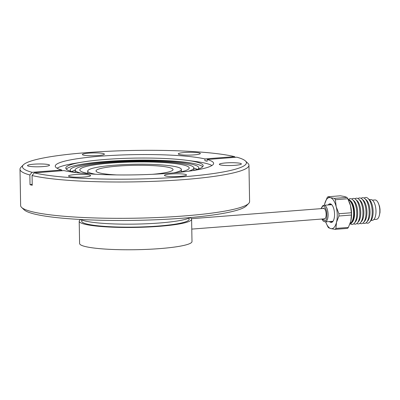 <?xml version="1.0" encoding="UTF-8"?>
<svg xmlns="http://www.w3.org/2000/svg" width="400" height="400" viewBox="0 0 400 400"><rect width="100%" height="100%" fill="white"/><g stroke="black" fill="none" stroke-linecap="round" stroke-linejoin="round"><path stroke-width="0.6" d="M95.555 174.245A46.84 5.985 179 0 1 92.175 173.535A46.84 5.985 179 0 1 87.7 171.07A46.84 5.985 179 0 1 124.245 164.59A46.84 5.985 179 0 1 176.895 166.975A46.84 5.985 179 0 1 181.365 169.435A46.84 5.985 179 0 1 173.63 172.88M116.78 174.93A38.515 4.92 179 0 1 99.705 172.955A38.515 4.92 179 0 1 96.025 170.925A38.515 4.92 179 0 1 126.075 165.595A38.515 4.92 179 0 1 169.36 167.555A38.515 4.92 179 0 1 173.04 169.585A38.515 4.92 179 0 1 152.44 174.305M178.02 172.46A54.71 6.99 -1 0 0 188.69 169A54.71 6.99 -1 0 0 189.21 168.015A54.71 6.99 -1 0 0 138.225 161.93A54.71 6.99 -1 0 0 80.33 168.935A54.71 6.99 -1 0 0 79.81 169.925A54.71 6.99 -1 0 0 91.15 173.975M325.33 218.27A5.205 2.19 85.6 0 1 324.975 218.62A5.205 2.19 85.6 0 1 324.445 218.825L191.78 229.1M366.105 222.785A12.905 5.435 -94.4 0 0 369.76 221.98L370.955 220.545A11.45 4.82 -94.4 0 0 373.12 211.405A11.45 4.82 -94.4 0 0 369.33 199.585L367.93 198.35A12.905 5.435 -94.4 0 0 364.195 198.115M369.76 221.98A12.905 5.435 -94.4 0 0 372.2 211.675A12.905 5.435 -94.4 0 0 367.93 198.35M363.02 223.025A12.905 5.435 -94.4 0 0 366.67 222.22L367.87 220.785A11.45 4.82 -94.4 0 0 370.035 211.645A11.45 4.82 -94.4 0 0 366.245 199.82L364.84 198.59A12.905 5.435 -94.4 0 0 361.11 198.355M366.67 222.22A12.905 5.435 -94.4 0 0 369.11 211.915A12.905 5.435 -94.4 0 0 364.84 198.59M359.93 223.265A12.905 5.435 -94.4 0 0 363.585 222.46L364.78 221.025A11.45 4.82 -94.4 0 0 366.945 211.885A11.45 4.82 -94.4 0 0 363.155 200.06L361.755 198.83A12.905 5.435 -94.4 0 0 358.02 198.595M363.585 222.46A12.905 5.435 -94.4 0 0 366.025 212.155A12.905 5.435 -94.4 0 0 361.755 198.83M356.845 223.505A12.905 5.435 -94.4 0 0 360.495 222.695L361.695 221.26A11.45 4.82 -94.4 0 0 363.86 212.12A11.45 4.82 -94.4 0 0 360.07 200.3L358.665 199.065A12.905 5.435 -94.4 0 0 354.935 198.835M360.495 222.695A12.905 5.435 -94.4 0 0 362.935 212.395A12.905 5.435 -94.4 0 0 358.665 199.065M353.755 223.74A12.905 5.435 -94.4 0 0 357.41 222.935L358.605 221.5A11.45 4.82 -94.4 0 0 360.77 212.36A11.45 4.82 -94.4 0 0 356.98 200.54L355.575 199.305A12.905 5.435 -94.4 0 0 351.845 199.07M357.41 222.935A12.905 5.435 -94.4 0 0 359.85 212.63A12.905 5.435 -94.4 0 0 355.575 199.305M350.51 223.88A12.905 5.435 -94.4 0 0 354.32 223.175L355.52 221.74A11.45 4.82 -94.4 0 0 357.685 212.6A11.45 4.82 -94.4 0 0 353.895 200.78L352.49 199.545A12.905 5.435 -94.4 0 0 348.615 199.435M354.32 223.175A12.905 5.435 -94.4 0 0 356.76 212.87A12.905 5.435 -94.4 0 0 352.49 199.545M349.885 224.1A12.445 5.24 -94.4 0 0 351.615 222.96L352.43 221.98A11.45 4.82 -94.4 0 0 354.595 212.84A11.45 4.82 -94.4 0 0 350.805 201.02L349.85 200.175A12.445 5.24 -94.4 0 0 348.1 199.325M351.615 222.96A12.445 5.24 -94.4 0 0 353.965 213.025A12.445 5.24 -94.4 0 0 349.85 200.175M350.215 223.195A11.66 4.91 -94.4 0 0 353.63 212.945A11.66 4.91 -94.4 0 0 348.515 200.18M330.64 221.475A8.745 3.68 -94.4 0 0 331.28 221.76A8.745 3.68 -94.4 0 0 331.79 221.805A8.745 3.68 -94.4 0 0 333.225 220.93M331.995 205.01A8.745 3.68 -94.4 0 0 330.945 204.415A8.745 3.68 -94.4 0 0 330.44 204.37A8.745 3.68 -94.4 0 0 329.35 204.87M329.465 221.565A9.325 3.925 -94.4 0 0 330.765 222.38A9.325 3.925 -94.4 0 0 333.04 221.225A9.325 3.925 -94.4 0 0 334.5 212.825A9.325 3.925 -94.4 0 0 331.765 204.75A9.325 3.925 -94.4 0 0 330.41 203.875A9.325 3.925 -94.4 0 0 328.18 204.96M371.045 220.435L372.355 220.335A10.41 4.385 -94.4 0 0 375.585 207.055A10.41 4.385 -94.4 0 0 370.75 199.575L369.44 199.68M373.87 219.52L376.445 219.32A9.715 4.09 -94.4 0 0 379.46 206.925A9.715 4.09 -94.4 0 0 374.945 199.95L372.37 200.145M81.685 219.975L81.705 221.165A53.71 6.865 -1 0 0 86.835 223.99A53.71 6.865 -1 0 0 147.2 226.72A53.71 6.865 -1 0 0 189.11 219.29L189.085 218.105M80.685 219.53A56.21 7.185 -1 0 0 79.205 221.205L79.595 243.5A56.21 7.185 -1 0 0 84.965 246.46A56.21 7.185 -1 0 0 148.14 249.32A56.21 7.185 -1 0 0 191.995 241.54L191.605 219.245A56.21 7.185 -1 0 0 190.07 217.62M79.205 221.205A56.21 7.185 -1 0 0 84.575 224.165A56.21 7.185 -1 0 0 147.75 227.025A56.21 7.185 -1 0 0 191.605 219.245M80.6 219.485A56.21 7.185 -1 0 0 84.515 220.86A56.21 7.185 -1 0 0 141.445 223.96A56.21 7.185 -1 0 0 190.155 217.57M33.815 164.19A11.035 1.41 -1 0 0 27.49 165.575A11.035 1.41 -1 0 0 43.225 166.58A11.035 1.41 -1 0 0 49.555 165.19A11.035 1.41 -1 0 0 33.815 164.19M74.87 174.615A11.035 1.41 -1 0 0 68.54 176A11.035 1.41 -1 0 0 84.28 177.005A11.035 1.41 -1 0 0 90.605 175.615A11.035 1.41 -1 0 0 74.87 174.615M170.785 173.985A11.035 1.41 -1 0 0 164.46 175.375A11.035 1.41 -1 0 0 180.195 176.375A11.035 1.41 -1 0 0 186.525 174.99A11.035 1.41 -1 0 0 170.785 173.985M225.65 162.935A11.035 1.41 -1 0 0 219.325 164.32A11.035 1.41 -1 0 0 235.06 165.325A11.035 1.41 -1 0 0 241.385 163.935A11.035 1.41 -1 0 0 225.65 162.935M184.595 152.51A11.035 1.41 -1 0 0 178.27 153.9A11.035 1.41 -1 0 0 194.005 154.9A11.035 1.41 -1 0 0 200.335 153.515A11.035 1.41 -1 0 0 184.595 152.51M88.68 153.14A11.035 1.41 -1 0 0 82.355 154.525A11.035 1.41 -1 0 0 98.09 155.53A11.035 1.41 -1 0 0 104.415 154.14A11.035 1.41 -1 0 0 88.68 153.14M204.915 158.935L234.595 156.635A112 14.315 -1 0 0 86.675 152.63A112 14.315 -1 0 0 23.355 164.85L20.92 167.33A114.5 14.635 -1 0 0 20 169.235L20.635 205.565A114.5 14.635 -1 0 0 21.62 207.435L24.14 209.83A112 14.315 -1 0 0 182.925 218.175A112 14.315 -1 0 0 246.24 205.95L248.675 203.47A114.5 14.635 -1 0 0 249.595 201.57L248.96 165.235A114.5 14.635 -1 0 0 247.975 163.37L245.455 160.975A112 14.315 -1 0 0 236.8 157.195L207.115 159.495L207.145 161.265L204.945 160.705L204.915 158.935A79.19 10.12 -1 0 0 100.665 156.18A79.19 10.12 -1 0 0 55.26 166.14A79.19 10.12 -1 0 0 61.76 170.02L32.08 172.32L29.86 174.975L30.03 184.71L32.235 185.265L32.065 175.53A114.5 14.635 -1 0 0 183.31 179.635A114.5 14.635 -1 0 0 248.96 165.235M21.62 207.435A114.5 14.635 -1 0 0 183.945 215.965A114.5 14.635 -1 0 0 248.675 203.47M191.93 170.73A68.7 8.78 -1 0 0 203.165 165.705A68.7 8.78 -1 0 0 186.605 160.29A68.7 8.78 -1 0 0 105.175 159.465A68.7 8.78 -1 0 0 82.145 162.115A68.7 8.78 -1 0 0 65.785 168.105A68.7 8.78 -1 0 0 77.19 172.735M211.92 165.51A79.19 10.12 -1 0 0 194.605 161.345L186.605 160.29M202.705 166.745A68.7 8.78 -1 0 0 105.215 161.53A68.7 8.78 -1 0 0 66.28 169.125M198.08 169.125A64.325 8.22 -1 0 0 198.83 167.845A64.325 8.22 -1 0 0 107.075 162.005A64.325 8.22 -1 0 0 70.195 170.09A64.325 8.22 -1 0 0 70.985 171.345M75.19 170.13A64.325 8.22 -1 0 0 71.78 171.57M188.245 171.26A59.33 7.585 -1 0 0 193.835 167.935A59.33 7.585 -1 0 0 109.21 162.545A59.33 7.585 -1 0 0 75.19 170.005A59.33 7.585 -1 0 0 80.89 173.135M23.355 164.85A112 14.315 -1 0 0 32.08 172.32M20 169.235A114.5 14.635 -1 0 0 29.86 174.975M245.455 160.975A112 14.315 -1 0 1 167.27 177.88A112 14.315 -1 0 1 34.28 172.88L63.96 170.58A79.19 10.12 -1 0 0 168.21 173.335A79.19 10.12 -1 0 0 213.615 163.375A79.19 10.12 -1 0 0 207.115 159.495M61.77 170.75L61.76 170.02M82.145 162.115L74.19 163.445A79.19 10.12 -1 0 0 57.03 168.215M234.595 156.635L235.275 157.31M197.295 169.375A64.325 8.22 -1 0 0 193.835 168.06M34.28 172.88L32.065 175.53M30.03 184.71A114.5 102.82 104.2 0 0 32.215 184.205M322.71 208.52A5.465 2.3 85.6 0 1 322.83 208.42A5.465 2.3 85.6 0 1 324.5 208.745A5.465 2.3 85.6 0 1 326.105 213.475A5.465 2.3 85.6 0 1 325.25 218.395A5.465 2.3 85.6 0 1 324.785 218.885A5.465 2.3 85.6 0 1 323.51 218.895M191.425 218.685L323.645 208.445A5.205 2.19 85.6 0 1 324.6 208.86M344.595 196.53L340.385 195.8L327.945 196.765L330.29 197.64L334.5 198.365L346.94 197.405L344.595 196.53M349.33 202.065L349.445 202.355A15.615 6.575 85.6 0 1 350.51 205.685L347.81 198.75A17.405 7.33 -94.4 0 0 346.94 197.405M351.385 215.04L338.95 216.005L336.5 222.28L335.925 228.415A17.405 7.33 85.6 0 1 335.1 229.345L347.535 228.385A17.405 7.33 -94.4 0 0 348.36 227.45L350.81 221.175L351.385 215.04A17.405 7.33 -94.4 0 0 351.345 212.76L350.51 205.685A15.615 6.575 85.6 0 1 350.88 220.87A15.615 6.575 85.6 0 1 350.81 221.175L350.88 220.87M347.81 198.75L335.37 199.715L336.205 206.79A15.615 6.575 -94.4 0 0 330.29 197.64A15.615 6.575 -94.4 0 0 324.67 203.975L327.12 197.695A17.405 7.33 85.6 0 1 327.945 196.765M327.67 226.4L326.035 222.795A15.615 6.575 -94.4 0 0 330.885 228.62L328.54 227.745A17.405 7.33 85.6 0 1 327.67 226.4M335.1 229.345L330.885 228.62A15.615 6.575 -94.4 0 0 336.5 222.28A15.615 6.575 -94.4 0 0 336.205 206.79L338.905 213.725L351.345 212.76M335.925 228.415L348.36 227.45M334.5 198.365A17.405 7.33 85.6 0 1 335.37 199.715M324.67 203.975A15.615 6.575 -94.4 0 0 324.6 204.28A15.615 6.575 -94.4 0 0 324.4 205.255M325.685 221.86A15.615 6.575 -94.4 0 0 326.035 222.795M338.905 213.725A17.405 7.33 85.6 0 1 338.95 216.005M321.005 208.65L322.735 205.74L323.92 205.29A8.325 3.505 85.6 0 1 327.79 211.275A8.325 3.505 85.6 0 1 326.05 221.57A8.325 3.505 85.6 0 1 325.205 221.895L332.875 221.305M321.145 208.64L322.47 206.475C323.765 205.08 325.18 206.775 326.715 211.565C327.12 217.165 326.6 220.25 325.15 220.83L321.95 219.015M378.09 202.65L379.52 206.215L380 209.17L380 212.48L379.14 216.165M181.365 169.435L181.405 171.765M193.875 170.295L193.835 167.935M75.23 172.365L75.19 170.005M321.81 219.03L323.375 221.24L325.205 221.895M323.92 205.29L331.59 204.7M87.7 171.07L87.74 173.4"/></g></svg>

